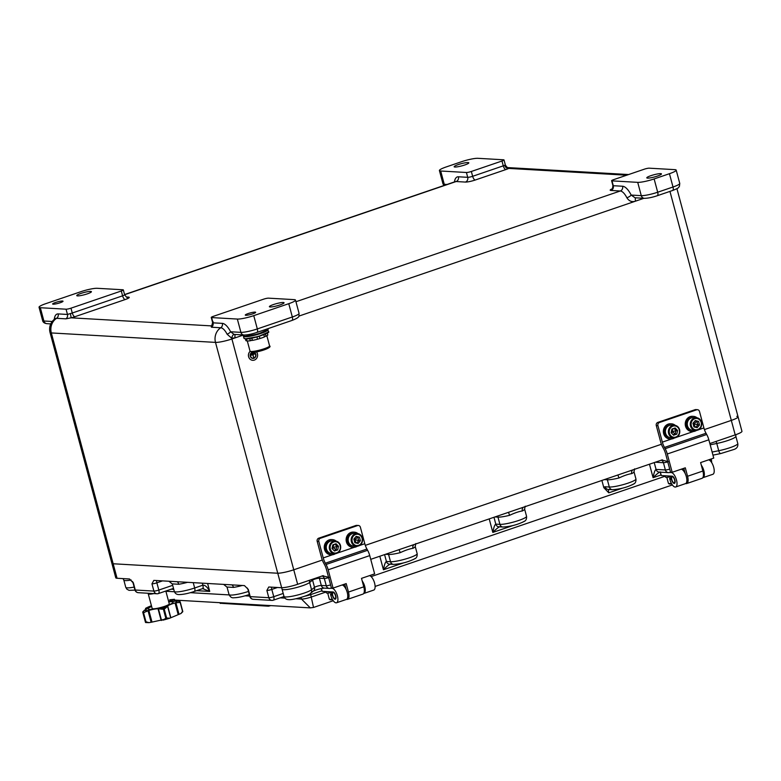 <?xml version="1.0" encoding="UTF-8"?>
<svg xmlns="http://www.w3.org/2000/svg" width="781" height="781" viewBox="0 0 781 781"><rect width="100%" height="100%" fill="white"/><g stroke="black" fill="none" stroke-linecap="round" stroke-linejoin="round"><path stroke-width="1.17" d="M660.687 173.636A7.595 1.132 165 0 1 661.458 173.919A7.595 1.132 165 0 1 655.952 176.535A7.595 1.132 165 0 1 647.556 178.117A7.595 1.132 165 0 1 646.785 177.843A7.595 1.132 165 0 1 652.291 175.227A7.595 1.132 165 0 1 660.687 173.636M283.288 302.501A7.595 1.132 165 0 1 284.059 302.774A7.595 1.132 165 0 1 278.553 305.391A7.595 1.132 165 0 1 270.167 306.982A7.595 1.132 165 0 1 269.396 306.699A7.595 1.132 165 0 1 274.902 304.082A7.595 1.132 165 0 1 283.288 302.501M468.044 162.546A7.595 1.132 165 0 1 468.815 162.819A7.595 1.132 165 0 1 463.309 165.445A7.595 1.132 165 0 1 454.923 167.027A7.595 1.132 165 0 1 454.151 166.753A7.595 1.132 165 0 1 459.658 164.137A7.595 1.132 165 0 1 468.044 162.546M90.655 291.411A7.595 1.132 165 0 1 91.426 291.684A7.595 1.132 165 0 1 85.92 294.3A7.595 1.132 165 0 1 77.524 295.892A7.595 1.132 165 0 1 76.753 295.608A7.595 1.132 165 0 1 82.259 292.992A7.595 1.132 165 0 1 90.655 291.411M255.123 312.117A5.379 0.801 165 0 1 255.67 312.312A5.379 0.801 165 0 1 251.775 314.167A5.379 0.801 165 0 1 245.83 315.29A5.379 0.801 165 0 1 245.283 315.094A5.379 0.801 165 0 1 249.178 313.24A5.379 0.801 165 0 1 255.123 312.117M62.49 301.027A5.379 0.801 165 0 1 63.027 301.222A5.379 0.801 165 0 1 59.131 303.077A5.379 0.801 165 0 1 53.186 304.2A5.379 0.801 165 0 1 52.639 304.004A5.379 0.801 165 0 1 56.544 302.149A5.379 0.801 165 0 1 62.49 301.027M611.992 180.87L637.716 182.354A12.652 1.884 -15 0 0 654.127 178.937L669.444 173.704A12.652 1.884 -15 0 0 676.19 170.112A12.652 1.884 -15 0 0 674.911 169.653L649.187 168.179A3.798 0.566 -15 0 0 644.266 169.204L613.632 179.659A3.798 0.566 -15 0 0 611.611 180.733A3.798 0.566 -15 0 0 611.992 180.87L613.29 185.712L622.594 186.239A16.45 6.687 71.1 0 1 631.165 195.065A3.798 1.074 -26.4 0 1 626.879 197.778C629.086 201.195 631.975 202.318 635.558 201.147L298.84 316.12M243.125 335.147L235.188 337.851L231.703 338.222L227.105 334.209A12.311 5.008 -108.9 0 0 220.759 327.756A12.652 11.403 93.3 0 0 215.497 342.39L51.321 332.94L113.167 563.765A12.652 1.884 165 0 1 111.878 563.306A12.652 1.884 -15 0 0 113.167 563.765L117.052 578.262A12.652 1.884 165 0 1 115.764 577.803L50.033 332.481A12.652 1.884 165 0 0 51.321 332.94A12.652 11.403 93.3 0 1 56.583 318.306A12.311 5.008 -108.9 0 0 55.275 318.648L55.275 318.648A12.652 12.652 0 0 0 50.033 332.481M736.786 416.341A12.652 1.884 -15 0 1 738.065 416.8L741.95 431.307A12.652 1.884 165 0 1 735.204 434.89L731.319 420.393L704.413 429.579L731.319 420.393A12.652 1.884 -15 0 0 738.065 416.8A12.652 1.884 165 0 1 731.319 420.393L669.952 191.394M661.409 444.262L365.303 545.363L661.409 444.262M235.345 334.522A3.798 1.542 -108.9 0 0 235.188 337.851L231.908 338.974L293.754 569.798L322.309 560.045L293.754 569.798A12.652 1.884 165 0 1 277.343 573.215L113.167 563.765L277.343 573.215A12.652 1.884 -15 0 0 293.754 569.798L297.639 584.295A12.652 1.884 165 0 1 281.228 587.712L268.752 587L266.877 590.456L268.82 597.709A3.798 0.566 -15 0 0 273.75 596.684L283.2 593.453M121.299 290.991L70.973 308.173L72.272 313.005L122.588 295.823L121.299 290.991A3.798 0.566 -15 0 0 123.32 289.907A3.798 0.566 -15 0 0 122.939 289.771L97.215 288.296A12.652 1.884 -15 0 0 80.804 291.713L45.796 303.663A12.652 1.884 -15 0 0 39.05 307.255A12.652 1.884 -15 0 0 40.329 307.714L43.892 321.011L52.229 321.489M508.031 167.69L508.724 168.413A7.595 1.132 165 0 1 505.883 169.565L475.248 180.02A7.595 1.132 -15 0 1 465.408 182.071L456.104 181.534L124.609 294.72A3.798 0.566 165 0 1 122.588 295.823A3.798 1.542 -108.9 0 0 125.204 299.543L74.888 316.725A7.595 1.132 165 0 1 71.169 317.818L70.417 313.552L67.459 314.45L66.053 309.198L40.329 307.714M66.053 309.198A3.798 0.566 -15 0 0 70.973 308.173M454.483 181.905A16.45 6.687 71.1 0 1 458.408 176.789L467.712 177.326L466.423 172.494L440.699 171.01A12.652 1.884 -15 0 1 439.41 170.551A12.652 1.884 -15 0 1 446.166 166.958L461.483 161.735A12.652 1.884 -15 0 1 477.894 158.309L503.608 159.793A3.798 0.566 -15 0 1 503.999 159.929L505.366 165.055C506.908 167.222 507.875 168.12 508.255 167.73L508.08 167.72M466.423 172.494A3.798 0.566 -15 0 0 471.343 171.469L501.968 161.013A3.798 0.566 -15 0 0 503.999 159.929M288.765 303.682L253.757 315.641L257.32 328.928L292.328 316.979L288.765 303.682A12.652 1.884 -15 0 0 295.511 300.099A12.652 1.884 -15 0 0 294.232 299.631L268.508 298.157A3.798 0.566 -15 0 0 263.587 299.182L213.272 316.364A3.798 0.566 -15 0 0 211.241 317.437A3.798 0.566 -15 0 0 211.631 317.574L213.037 322.836L222.341 323.373A16.001 6.512 71.1 0 1 230.59 331.759A3.798 1.123 -26.8 0 1 227.105 334.209M243.975 335.02C247.47 335 251.785 334.131 256.91 332.433A3.798 1.542 71.1 0 0 257.32 328.928A12.652 1.884 -15 0 1 240.909 332.355A3.798 3.417 93.3 0 0 243.975 335.02L234.075 334.395L230.59 331.759L240.909 332.355L237.346 319.058L211.631 317.574M237.346 319.058A12.652 1.884 -15 0 0 253.757 315.641M222.341 323.373A3.798 3.417 -86.7 0 1 220.759 327.756L211.456 327.219L211.055 325.872A3.798 3.046 -116.7 0 0 211.768 325.648L212.617 322.563L211.241 317.437M212.002 325.433A7.595 1.132 165 0 0 211.055 325.872L71.169 317.818L65.887 318.843L56.583 318.306A3.798 3.417 93.3 0 0 58.155 313.913L67.459 314.45A3.798 3.417 93.3 0 1 65.887 318.843M626.674 175.208L508.724 168.413A3.798 3.046 63.3 0 1 504.692 165.269L505.024 165.055M654.127 178.937L657.69 192.224A12.652 1.884 -15 0 1 641.279 195.65L631.165 195.065L635.031 197.778L644.345 198.315A3.798 3.417 -86.7 0 1 641.279 195.65L637.716 182.354M213.145 321.772L213.037 322.836A3.798 3.417 -86.7 0 1 211.456 327.219M234.075 334.395A3.798 1.513 -76 0 0 231.703 338.222A12.652 5.145 71.1 0 1 231.908 338.974A12.652 1.884 165 0 1 215.497 342.39L282.058 589.177A14.546 2.167 165 0 0 294.427 588.073A14.546 2.167 165 0 0 309.627 582.489L311.57 589.743A3.798 3.563 50.7 0 1 310.447 593.443L313.386 591.032A3.798 3.563 50.7 0 0 314.509 587.341L312.566 580.088L309.627 582.489A3.798 3.563 -129.3 0 1 309.754 580.166M268.215 332.169L258.521 336.494L245.263 338.856M267.571 329.748L258.042 334.024L244.756 336.445M256.929 336.943L257.535 339.218L259.936 338.524L259.331 336.26M263.851 334.707L264.447 336.933A11.383 1.699 -15 0 1 259.936 338.524M265.442 334.043L266.028 336.22L264.378 336.679M245.654 338.895L246.181 340.838L246.913 340.653M249.725 338.524L250.32 340.76L252.38 340.223M266.028 336.22A11.383 1.699 -15 0 0 267.824 334.971L267.307 333.067M267.727 334.61L267.414 333.009M245.429 338.886L245.888 340.575A11.383 1.699 -15 0 0 246.181 340.838M250.32 340.76A11.383 1.699 -15 0 1 247.001 340.985L246.435 338.886M251.824 338.153L252.429 340.399A11.383 1.699 -15 0 0 257.535 339.218M252.37 340.194A10.124 1.513 165 0 1 250.252 340.516M253.6 352.338A2.978 2.685 -86.7 0 1 252.898 358.225M252.409 352.397A2.978 2.685 93.3 0 0 252.927 358.225A2.978 2.685 93.3 0 0 253.63 352.338M251.96 352.377A3.163 2.851 93.3 0 0 253.903 358.284A3.163 2.851 93.3 0 0 254.108 352.29M251.902 352.377A3.163 2.851 93.3 0 0 252.859 358.411A3.163 2.851 93.3 0 0 252.888 358.42L252.859 358.411M250.125 351.401A5.057 4.559 93.3 0 0 248.7 356.878A5.057 4.559 93.3 0 0 252.751 360.314A5.057 4.559 93.3 0 0 254.333 360.09A5.057 4.559 93.3 0 0 256.51 351.919M250.105 351.362A5.057 4.559 93.3 0 0 248.641 356.849A5.057 4.559 93.3 0 0 252.693 360.305A5.057 4.559 93.3 0 0 252.722 360.305L252.751 360.314M253.708 353.071L251.521 353.822L253.708 353.071M250.711 355.287L252.878 354.672L253.688 357.698L252.985 354.633L255.094 353.783L250.75 355.404M254.411 353.49L251.131 354.613L254.411 353.49M253.669 352.953L251.433 353.695M252.829 354.691L253.688 357.698M255.094 353.783L250.662 355.277M254.381 353.373L251.043 354.486M662.327 459.824L371.151 559.196M132.36 581.406L133.346 582.772A3.798 0.566 165 0 1 132.965 582.636L129.529 578.985L117.052 578.262M248.27 589.391A3.798 0.566 165 0 1 247.889 589.255L249.832 596.499A3.798 0.566 -15 0 0 250.213 596.635L248.27 589.391L244.453 585.604L229.35 584.725L153.828 580.381L151.953 583.846L153.896 591.09A3.798 0.566 -15 0 0 158.816 590.065L172.689 585.33M735.204 434.89L710.251 443.413M323.227 575.617L297.639 584.295M622.379 488.184L608.78 492.821L603.82 487.666L601.878 480.413M322.592 575.782L329.24 577.462M661.692 459.989L668.351 461.678M169.702 599.788L174.475 599.291M310.311 607.891L301.495 599.076L301.056 597.426M321.811 590.807L310.701 594.605L313.484 607.296M231.85 584.871A3.798 2.167 -99 0 1 233.499 587.41L227.115 587.039M390.676 563.989C389.329 564.312 386.917 566.235 383.442 569.769C384.35 564.722 385.345 561.959 386.419 561.49L390.529 561.724A14.546 2.167 -15 0 0 406.608 558.688A14.546 2.167 -15 0 0 417.161 553.661L415.219 546.407A14.546 2.167 165 0 1 412.964 548.311C409.576 548.818 405.329 550.273 400.214 552.665L399.101 549.658M603.82 487.666A7.595 3.085 71.1 0 1 605.197 486.788L609.307 487.022A14.546 2.167 -15 0 0 625.396 483.986A14.546 2.167 -15 0 0 635.939 478.958L633.996 471.714A14.546 2.167 165 0 1 631.741 473.608C628.354 474.116 624.107 475.57 618.991 477.962L617.878 474.955M177.121 581.718A3.798 2.167 -99 0 1 178.771 584.256L172.386 583.895M500.065 526.638C498.717 526.96 496.306 528.883 492.831 532.417C493.738 527.37 494.734 524.617 495.808 524.139L499.918 524.373A14.546 2.167 -15 0 0 516.007 521.337A14.546 2.167 -15 0 0 526.55 516.309L524.607 509.066A14.546 2.167 165 0 1 522.352 510.959C518.965 511.467 514.718 512.922 509.602 515.314L508.49 512.307M660.316 471.919C658.979 472.241 656.567 474.165 653.082 477.699C654 472.651 654.995 469.898 656.069 469.42L665.373 469.957L663.43 462.703L655.152 462.225M631.741 473.608A3.798 3.065 63.1 0 1 633.03 469.781M522.352 510.959A3.798 3.065 63.1 0 1 523.641 507.133M412.964 548.311A3.798 3.065 63.1 0 1 414.252 544.484M193.229 582.646L194.664 587.986A3.798 1.542 71.1 0 1 194.244 591.481C188.084 593.531 182.949 594.566 178.849 594.585C176.574 594.536 175.061 593.472 174.309 591.393A14.546 2.167 -15 0 0 175.784 591.92A14.546 2.167 -15 0 0 194.664 587.986L202.865 585.184C205.071 584.979 207.356 587.048 209.728 591.412L202.591 588.61M270.802 605.617L268.469 606.193L220.271 603.264M153.877 593.589A8.855 1.318 165 0 1 148.244 593.833A8.855 1.318 165 0 1 148.283 593.609L148.488 593.277M148.244 593.833L152.158 608.448A8.855 1.318 -15 0 0 153.056 608.77A8.855 1.318 -15 0 0 158.875 607.979M163.209 606.817A8.855 1.318 -15 0 0 164.547 606.378A8.855 1.318 -15 0 0 169.272 603.869L165.826 591.032M168.745 601.897A12.955 1.933 165 0 1 171.752 601.731A12.955 1.933 165 0 1 171.488 603.664A12.955 1.933 165 0 1 150.137 609.395A12.955 1.933 165 0 1 149.347 609.375A12.955 1.933 165 0 1 151.631 606.486M182.774 611.718L180.958 613.505L169.75 618.201L166.617 618.035A20.247 3.017 165 0 1 165.826 618.259L163.424 609.287A20.247 3.017 -15 0 0 164.215 609.063L166.617 618.035M169.75 618.201L151.133 622.281L148.058 610.801L148.859 610.42A9.421 1.406 -15 0 1 158.026 608.78L163.424 609.287M146.154 609.346L146.174 608.096A9.421 1.406 -15 0 1 147.023 608.438A9.421 1.406 -15 0 1 144.485 610.166L142.718 611.992A19.779 2.948 -15 0 0 144.836 612.119L143.577 612.831L145.979 621.803L148.946 622.652L151.133 622.281M179.064 602.336A19.779 2.948 -15 0 0 179.845 601.39L176.848 600.94A17.006 2.538 165 0 1 175.266 602.873L180.138 602.385A20.247 3.017 -15 0 0 180.265 602.229L182.666 611.201A20.247 3.017 165 0 1 182.539 611.367L180.138 602.385M161.228 609.19A19.779 2.948 -15 0 0 165.914 607.852L167.671 606.056A17.006 2.538 165 0 1 158.123 608.789M167.671 606.056L167.71 606.017A9.421 1.406 -15 0 1 175.061 602.942L175.266 602.873M176.848 600.94L176.662 600.98A9.421 1.406 -15 0 1 171.966 600.989A9.421 1.406 -15 0 1 172.045 600.706L171.869 600.853M168.55 601.175A17.006 2.538 165 0 1 172.074 600.667L172.171 601.194M146.086 608.096A17.006 2.538 165 0 1 146.603 607.813A17.006 2.538 165 0 1 151.436 605.753M148.654 610.478A17.006 2.538 165 0 1 144.339 610.225M144.836 612.119L148.058 610.801M145.598 622.525L148.946 622.652M145.979 621.803A20.247 3.017 165 0 1 145.627 621.783L143.216 612.812A20.247 3.017 -15 0 0 143.577 612.831M165.914 607.852L164.215 609.063M162.907 620.153L165.826 618.259M179.845 601.39L180.265 602.229L179.845 601.39M180.958 613.505L182.539 611.367M362.218 581.015A7.595 3.085 71.1 0 1 364.737 586.443A7.595 3.085 71.1 0 1 363.897 593.443A7.595 3.085 71.1 0 1 363.682 593.492M369.452 575.656A7.595 3.085 71.1 0 1 374.577 583.085A7.595 3.085 71.1 0 1 373.748 590.075L363.897 593.443M330.646 588.249L332.159 588.337A7.595 3.085 71.1 0 1 337.382 595.776A7.595 3.085 71.1 0 1 336.552 602.776A7.595 3.085 71.1 0 1 330.822 595.405A7.595 3.085 71.1 0 1 330.529 594.126L332.56 593.433M336.552 602.776L346.403 599.418A7.595 3.085 -108.9 0 0 347.233 592.418A7.595 3.085 -108.9 0 0 342.107 584.989M330.529 594.126L332.462 595.493A3.798 1.542 -108.9 0 0 335.332 599.183A3.798 1.542 -108.9 0 0 335.654 595.386A3.798 1.542 -108.9 0 0 333.126 591.969L322.182 591.334L321.206 588.562M348.463 592.057L346.198 583.592L333.067 588.073L328.166 569.788A10.124 4.12 -108.9 0 0 326.048 564.487L367.617 550.293A10.124 4.12 71.1 0 1 369.735 555.603L374.636 573.879L361.505 578.36L363.78 586.824L348.463 592.057A7.908 3.212 71.1 0 1 347.594 599.339A7.908 3.212 71.1 0 1 347.067 599.408A7.908 3.212 71.1 0 1 346.608 599.32M359.309 545.597L364.805 543.722L360.392 527.253A2.528 2.284 93.3 0 0 357.552 525.584L320.366 538.285A2.528 2.284 93.3 0 0 318.824 541.448L317.184 541.35L321.596 557.819A10.124 4.12 -108.9 0 0 323.715 563.13L324.408 564.39A10.124 4.12 71.1 0 1 326.526 569.7L331.427 587.986L333.067 588.073M357.552 525.584L355.911 525.486L318.716 538.187L320.366 538.285M326.048 564.487L325.355 563.228A10.124 4.12 71.1 0 1 323.236 557.917L318.824 541.448M367.617 550.293L366.924 549.033L325.355 563.228M347.594 599.339L362.911 594.107A7.908 3.212 -108.9 0 0 363.78 586.824M343.63 584.471L343.777 585.926M345.592 587.38L345.104 587.546M346.139 589.411L344.714 584.1M355.911 525.486A2.528 2.284 -86.7 0 1 356.702 525.379L358.352 525.476M317.184 541.35A2.528 2.284 -86.7 0 1 318.716 538.187M364.805 543.722A10.124 4.12 -108.9 0 0 366.924 549.033M335.625 596.391A3.163 1.289 -108.9 0 0 334.2 593.13A3.163 1.289 -108.9 0 0 332.647 593.091A3.163 1.289 -108.9 0 0 332.579 594.79A3.163 1.289 -108.9 0 0 334.473 598.461A3.163 1.289 -108.9 0 0 335.625 596.391M332.647 593.091L332.901 592.408A3.798 1.542 71.1 0 1 333.175 591.969M335.576 599.027A3.798 1.542 71.1 0 1 335.098 598.842L334.473 598.461M340.448 545.509A6.326 5.701 93.3 0 0 335.342 541.057L332.335 540.882A6.326 5.701 93.3 0 0 326.497 549.063A6.326 5.701 93.3 0 0 331.603 553.514L334.619 553.69A6.326 5.701 93.3 0 0 340.467 545.577M332.032 548.487L334.473 551.015L337.695 549.922L338.476 546.29L336.035 543.752L332.823 544.855L332.032 548.487M333.995 550.527L336.045 549.824L336.836 546.192L334.873 544.152M332.247 547.51L338.476 546.29M332.423 546.671L336.045 549.824L337.695 549.922M332.823 549.307L332.804 547.247L334.053 544.435M358.557 545.919A6.326 5.701 93.3 0 0 362.521 539.075A6.326 5.701 93.3 0 0 357.22 533.589L354.213 533.413A6.326 5.701 93.3 0 0 352.231 533.687A6.326 5.701 93.3 0 0 348.18 540.511A6.326 5.701 93.3 0 0 353.481 546.046L356.497 546.222A6.326 5.701 93.3 0 0 358.479 545.948M356.175 536.362L353.871 539.095L354.818 542.649L358.089 543.478L360.402 540.745L359.445 537.182L356.175 536.362M356.663 543.117L358.752 540.647L357.805 537.094L355.951 536.625M354.623 538.207L354.681 539.778L357.805 537.094L359.445 537.182M356.263 543.02L354.681 539.778L360.402 540.745M353.988 539.554L354.681 539.778L354.262 540.559M336.201 541.174A7.595 6.844 93.3 0 0 332.403 539.622A7.595 6.844 93.3 0 0 325.501 549.765A7.595 6.844 93.3 0 0 331.534 554.774A7.595 6.844 93.3 0 0 335.479 553.67M332.403 539.622L331.534 539.573A7.595 6.844 93.3 0 0 324.623 549.717A7.595 6.844 93.3 0 0 330.656 554.725L331.534 554.774M358.079 533.706A7.595 6.844 93.3 0 0 355.755 532.417A7.595 6.844 93.3 0 0 354.281 532.154A7.595 6.844 93.3 0 0 347.106 538.519A7.595 6.844 93.3 0 0 351.948 547.042A7.595 6.844 93.3 0 0 353.412 547.305A7.595 6.844 93.3 0 0 357.356 546.192M354.281 532.154L353.412 532.095A7.595 6.844 93.3 0 0 346.227 538.46A7.595 6.844 93.3 0 0 351.069 546.993A7.595 6.844 93.3 0 0 352.534 547.256L353.412 547.305M325.97 591.549L326.312 592.808A7.595 1.132 -15 0 0 327.083 593.082A7.595 1.132 -15 0 0 333.009 592.174M701.328 465.232A7.595 3.085 71.1 0 1 703.837 470.66A7.595 3.085 71.1 0 1 703.007 477.65A7.595 3.085 71.1 0 1 702.783 477.708M708.562 459.863A7.595 3.085 71.1 0 1 713.688 467.292A7.595 3.085 71.1 0 1 712.858 474.292L703.007 477.65M669.756 472.466L671.269 472.554A7.595 3.085 71.1 0 1 676.492 479.993A7.595 3.085 71.1 0 1 675.663 486.993A7.595 3.085 71.1 0 1 669.922 479.612A7.595 3.085 71.1 0 1 669.629 478.343L671.66 477.65M675.663 486.993L685.503 483.624A7.595 3.085 -108.9 0 0 686.333 476.635A7.595 3.085 -108.9 0 0 681.217 469.205M669.629 478.343L671.562 479.71A3.798 1.542 -108.9 0 0 674.433 483.4A3.798 1.542 -108.9 0 0 674.764 479.602A3.798 1.542 -108.9 0 0 672.236 476.176L661.292 475.551L660.15 472.144M687.563 476.264L685.298 467.809L672.177 472.29L667.277 454.005A10.124 4.12 -108.9 0 0 665.158 448.694L706.727 434.5A10.124 4.12 71.1 0 1 708.845 439.81L713.746 458.096L700.616 462.577L702.88 471.041L687.563 476.264A7.908 3.212 71.1 0 1 686.704 483.556A7.908 3.212 71.1 0 1 686.167 483.624A7.908 3.212 71.1 0 1 685.718 483.537M698.419 429.814L703.906 427.939L699.493 411.47A2.528 2.284 93.3 0 0 696.662 409.8L659.467 422.492A2.528 2.284 93.3 0 0 657.924 425.665L656.284 425.567L660.697 442.036A10.124 4.12 -108.9 0 0 662.815 447.347L663.518 448.606A10.124 4.12 71.1 0 1 665.637 453.907L670.528 472.193L672.177 472.29M696.662 409.8L695.022 409.703L657.827 422.404L659.467 422.492M665.158 448.694L664.465 447.435A10.124 4.12 71.1 0 1 662.347 442.134L657.924 425.665M706.727 434.5L706.024 433.25L664.465 447.435M686.704 483.556L702.021 478.323A7.908 3.212 -108.9 0 0 702.88 471.041M682.731 468.688L682.887 470.133M684.703 471.597L684.215 471.763M685.24 473.628L683.824 468.317M695.022 409.703A2.528 2.284 -86.7 0 1 695.812 409.595L697.453 409.683M656.284 425.567A2.528 2.284 -86.7 0 1 657.827 422.404M703.906 427.939A10.124 4.12 -108.9 0 0 706.024 433.25M674.735 480.608A3.163 1.289 -108.9 0 0 673.3 477.347A3.163 1.289 -108.9 0 0 671.748 477.308A3.163 1.289 -108.9 0 0 671.689 479.007A3.163 1.289 -108.9 0 0 673.583 482.668A3.163 1.289 -108.9 0 0 674.735 480.608M671.748 477.308L672.002 476.625A3.798 1.542 71.1 0 1 672.275 476.185M674.686 483.244A3.798 1.542 71.1 0 1 674.198 483.058L673.583 482.668M679.558 429.716A6.326 5.701 93.3 0 0 674.452 425.274L671.445 425.098A6.326 5.701 93.3 0 0 665.607 433.279A6.326 5.701 93.3 0 0 670.713 437.731L673.72 437.907A6.326 5.701 93.3 0 0 679.577 429.794M671.143 432.703L673.573 435.232L676.795 434.129L677.586 430.497L675.145 427.968L671.924 429.072L671.143 432.703M673.105 434.744L675.155 434.041L675.936 430.409L673.983 428.369M671.348 431.727L677.586 430.497M671.533 430.878L675.155 434.041L676.795 434.129M671.924 433.514L671.914 431.463L673.163 428.652M697.667 430.126A6.326 5.701 93.3 0 0 701.631 423.282A6.326 5.701 93.3 0 0 696.33 417.796L693.323 417.63A6.326 5.701 93.3 0 0 691.341 417.903A6.326 5.701 93.3 0 0 687.29 424.727A6.326 5.701 93.3 0 0 692.591 430.263L695.598 430.429A6.326 5.701 93.3 0 0 697.589 430.155M695.285 420.568L692.972 423.302L693.928 426.865L697.189 427.685L699.503 424.962L698.556 421.398L695.285 420.568M695.773 427.334L697.863 424.864L696.906 421.301L695.061 420.842M693.723 422.414L693.792 423.995L696.906 421.301L698.556 421.398M695.373 427.227L693.792 423.995L699.503 424.962M693.098 423.771L693.792 423.995L693.362 424.776M675.311 425.391A7.595 6.844 93.3 0 0 671.514 423.829A7.595 6.844 93.3 0 0 664.611 433.972A7.595 6.844 93.3 0 0 670.645 438.99A7.595 6.844 93.3 0 0 674.589 437.877M671.514 423.829L670.635 423.78A7.595 6.844 93.3 0 0 663.733 433.924A7.595 6.844 93.3 0 0 669.766 438.942L670.645 438.99M697.189 417.923A7.595 6.844 93.3 0 0 694.856 416.624A7.595 6.844 93.3 0 0 693.391 416.361A7.595 6.844 93.3 0 0 686.216 422.726A7.595 6.844 93.3 0 0 691.058 431.258A7.595 6.844 93.3 0 0 692.522 431.522A7.595 6.844 93.3 0 0 696.467 430.409M693.391 416.361L692.513 416.312A7.595 6.844 93.3 0 0 685.337 422.677A7.595 6.844 93.3 0 0 690.179 431.21A7.595 6.844 93.3 0 0 691.644 431.473L692.522 431.522M665.08 475.766L665.422 477.025A7.595 1.132 -15 0 0 666.183 477.298A7.595 1.132 -15 0 0 672.119 476.39M295.95 301.73L620.28 190.994L610.976 190.457A7.595 1.132 -15 0 1 612.148 188.826M626.879 197.778A12.652 5.145 -108.9 0 0 620.28 190.994A3.798 3.417 -86.7 0 0 622.594 186.239M458.408 176.789A3.798 3.417 93.3 0 1 456.104 181.534A12.652 5.145 -108.9 0 0 455.255 181.651L455.499 181.582M126.415 296.995L128.484 297.112A7.595 1.132 -15 0 1 125.204 299.543M643.915 198.296L635.558 201.147A3.798 1.542 71.1 0 1 635.705 197.818M54.289 319.37A16.001 6.512 71.1 0 1 58.155 313.913M471.343 171.469L472.642 176.301L503.267 165.845L501.968 161.013M440.699 171.01L444.262 184.306L447.005 184.462M657.016 195.758A3.798 1.542 -108.9 0 0 657.27 195.728A3.798 1.542 -108.9 0 0 657.69 192.224L673.007 187.001L669.444 173.704M672.334 190.535A3.798 1.542 -108.9 0 0 672.587 190.496A3.798 1.542 -108.9 0 0 673.007 187.001A12.652 1.884 -15 0 0 679.753 183.408L676.19 170.112M256.91 332.433L291.909 320.474A3.798 1.542 71.1 0 0 292.328 316.979A12.652 1.884 -15 0 0 299.074 313.386L295.511 300.099M439.41 170.551L442.973 183.847A12.652 1.884 -15 0 0 444.262 184.306A3.798 3.417 93.3 0 0 444.653 185.263M42.613 320.552A12.652 1.884 -15 0 0 43.892 321.011A3.798 3.417 93.3 0 0 46.958 323.676C44.419 323.354 42.975 322.309 42.613 320.552L39.05 307.255M504.692 165.269A3.798 0.566 165 0 1 503.267 165.845A3.798 1.542 71.1 0 0 505.883 169.565M475.248 180.02A3.798 1.542 71.1 0 1 472.642 176.301A3.798 0.566 165 0 1 467.712 177.326A3.798 3.417 93.3 0 1 465.408 182.071M610.976 190.457A3.798 3.417 -86.7 0 0 613.29 185.712A3.798 0.566 165 0 1 612.9 185.566L611.611 180.733M74.888 316.725A3.798 1.542 71.1 0 1 72.272 313.005A3.798 0.566 -15 0 1 70.417 313.552M123.32 289.907L124.618 294.749C126.337 297.092 127.225 297.932 127.293 297.278A3.798 3.417 93.3 0 0 128.484 297.112M260.571 333.546A12.652 1.884 -15 0 0 267.873 329.767L268.4 331.7A12.652 1.884 -15 0 1 261.088 335.479A12.652 1.884 -15 0 1 244.97 338.69A12.652 1.884 -15 0 1 243.955 338.251L243.438 336.308A12.652 1.884 -15 0 0 244.453 336.748A12.652 1.884 -15 0 0 260.571 333.546M243.076 334.971L243.301 335.83A12.652 1.884 -15 0 0 244.473 336.279A12.652 1.884 -15 0 0 260.756 332.95A12.652 1.884 -15 0 0 267.746 329.279L267.61 328.772M250.027 351.128A10.124 1.513 -15 0 0 251.052 351.499A10.124 1.513 -15 0 0 262.24 349.38A10.124 1.513 -15 0 0 269.582 345.885C272.725 347.34 259.809 352.153 252.068 352.387L250.027 351.128L247.313 341.004M268.147 347.135A8.855 1.318 165 0 1 263.539 350.073A8.855 1.318 165 0 1 252.468 352.329M310.447 593.443C309.432 595.288 292.836 600.306 288.54 599.623C286.285 599.583 284.772 598.519 284.001 596.42A14.546 2.167 -15 0 0 285.475 596.957A14.546 2.167 -15 0 0 299.348 594.556A14.546 2.167 -15 0 0 311.57 589.743L314.509 587.341A3.798 0.566 165 0 1 317.701 586.082A3.798 0.566 165 0 1 321.323 585.457L326.263 585.74L324.32 578.487L319.38 578.204L321.323 585.457A3.798 3.417 93.3 0 0 324.379 588.122L329.328 588.405A3.798 3.417 93.3 0 0 330.519 588.249A3.798 1.542 71.1 0 0 330.773 588.21L331.447 587.986M712.126 452.043L718.725 450.725A14.546 2.167 -15 0 0 737.791 443.549C738.201 446.595 736.834 448.597 733.691 449.553L720.775 453.556L712.946 455.128M737.791 443.549L735.848 436.296A14.546 2.167 165 0 1 716.782 443.471L718.725 450.725A3.798 1.474 78.6 0 0 720.775 453.556M207.609 583.475L209.728 591.412L196.666 590.661M173.763 589.343L171.215 589.186M165.894 591.266L174.427 591.754M190.369 592.672L229.155 594.907M245.097 595.825L249.725 596.088M280.184 597.846L284.928 598.119M295.843 598.744L301.495 599.076A7.595 1.132 165 0 0 311.346 597.016L326.087 591.988M633.84 483.849L632.005 484.894M524.451 521.191L522.616 522.245M512.99 525.535L492.831 532.417L489.209 518.887M415.062 558.542L413.227 559.596M403.601 562.876L383.442 569.769L379.82 556.238M371.141 576.603L665.197 476.195M660.921 475.024L653.082 477.699L649.46 464.168M715.943 441.47A3.798 1.474 -101.4 0 1 716.782 443.471L710.183 444.799M133.346 582.772L135.289 590.026L153.896 591.09A3.798 3.417 93.3 0 0 158.153 593.599A3.798 1.542 71.1 0 0 158.406 593.57A3.798 1.542 71.1 0 0 158.816 590.065L156.874 582.821A3.798 0.566 165 0 1 151.953 583.846M249.832 596.499A3.798 3.798 0 0 0 253.278 599.31A3.798 3.417 93.3 0 1 250.213 596.635L268.82 597.709A3.798 3.417 93.3 0 0 273.077 600.218A3.798 1.542 71.1 0 0 273.33 600.179L284.03 596.538M249.276 594.419A3.798 1.542 71.1 0 1 248.973 594.634C242.852 596.635 237.824 597.68 233.89 597.748C231.869 598.119 230.249 597.045 229.038 594.536A14.546 2.167 -15 0 0 248.475 591.442M242.256 585.477A14.546 2.167 165 0 1 233.499 587.41M384.584 554.608L386.419 561.49A3.798 3.417 93.3 0 0 389.485 564.155L393.595 564.39A3.798 3.417 93.3 0 1 390.529 561.724L388.587 554.471L385.511 554.295M400.214 552.665A14.546 2.167 165 0 1 388.587 554.471A3.798 3.417 93.3 0 0 388.118 553.407M605.197 486.788A3.798 3.417 93.3 0 0 608.262 489.453L612.372 489.697A3.798 3.417 93.3 0 1 609.307 487.022L607.364 479.768L604.289 479.593M618.991 477.962A14.546 2.167 165 0 1 607.364 479.768A3.798 3.417 93.3 0 0 606.896 478.704M187.528 582.323A14.546 2.167 165 0 1 178.771 584.256M194.244 591.481L202.445 588.679A3.798 1.542 71.1 0 0 202.865 585.184L202.328 583.173M134.976 590.133L129.041 590.338L126.834 589.157L125.761 587.312A14.546 2.167 -15 0 0 134.156 587.087M131.208 580.019A14.546 2.167 165 0 1 123.818 580.068L122.998 578.604M493.973 517.266L495.808 524.139A3.798 3.417 93.3 0 0 498.874 526.804L502.984 527.038A3.798 3.417 93.3 0 1 499.918 524.373L497.975 517.12L494.9 516.944M509.602 515.314A14.546 2.167 165 0 1 497.975 517.12A3.798 3.417 93.3 0 0 497.507 516.056M654.224 462.547L656.069 469.42A3.798 3.417 93.3 0 0 659.135 472.085L668.438 472.622A3.798 3.417 93.3 0 0 669.62 472.456A3.798 1.542 71.1 0 0 669.883 472.427A3.798 1.542 71.1 0 0 670.42 471.773M277.47 587.497L271.808 589.43L273.75 596.684A3.798 1.542 71.1 0 1 273.33 600.179A3.798 3.798 0 0 1 271.886 600.384L253.278 599.31M162.546 580.879L156.874 582.821A3.798 1.542 -108.9 0 1 156.63 580.547M711.198 458.964L711.384 459.658A7.595 1.132 165 0 1 710.114 460.692M310.467 593.423A3.798 1.542 71.1 0 0 310.701 594.605A7.595 1.132 165 0 1 304.941 596.167M670.557 472.193L669.883 472.427A3.798 3.798 0 0 1 668.438 472.622A3.798 3.417 93.3 0 1 665.373 469.957A3.798 0.566 -15 0 0 669.707 469.117M667.765 461.864A3.798 0.566 165 0 1 663.43 462.703A3.798 3.417 93.3 0 0 661.146 460.185M331.31 587.566A3.798 1.542 71.1 0 1 330.773 588.21A3.798 3.798 0 0 1 329.328 588.405A3.798 3.417 93.3 0 1 326.263 585.74A3.798 0.566 -15 0 0 330.597 584.901M328.655 577.657A3.798 0.566 165 0 1 324.32 578.487A3.798 3.417 -86.7 0 0 322.036 575.968M271.563 587.156A3.798 1.542 -108.9 0 0 271.808 589.43A3.798 0.566 165 0 1 266.877 590.456M134.908 589.889A3.798 0.566 -15 0 0 135.289 590.026A3.798 3.417 93.3 0 0 138.354 592.691A3.798 3.798 0 0 1 134.908 589.889L132.965 582.636M312.439 579.248A3.798 3.563 -129.3 0 0 312.566 580.088A3.798 0.566 165 0 1 315.758 578.828A3.798 0.566 165 0 1 319.38 578.204A3.798 3.417 -86.7 0 0 318.863 577.052M608.936 489.492A3.798 1.542 -108.9 0 0 608.78 492.821M283.835 595.825A3.798 1.542 71.1 0 1 283.21 596.811M220.115 602.698L220.31 603.42M268.469 606.193L268.274 605.47M169.604 618.249A19.115 2.851 165 0 1 163.073 620.114M152.002 622.115L148.859 610.42M158.026 608.78L161.159 620.475M170.844 617.712L167.71 606.017M175.061 602.942L178.195 614.637M146.457 609.151L146.174 608.096M158.465 608.936L161.54 620.426M170.658 617.82L167.583 606.329M175.93 602.834L179.015 614.315M172.201 600.687L172.347 601.253M332.159 588.337L332.95 588.073M321.43 588.513L322.182 591.334M323.236 557.917L332.481 554.764M335.264 553.807L335.82 553.622M337.431 553.065L354.359 547.286M357.142 546.339L357.698 546.153M369.735 555.603L328.166 569.788M332.276 599.154A6.326 0.947 165 0 1 329.318 599.125L327.698 593.082M329.318 599.125L330.012 599.74L332.55 599.632A5.692 0.849 165 0 1 330.158 599.369M335.342 541.057A6.326 5.701 93.3 0 0 329.514 549.238A6.326 5.701 93.3 0 0 334.619 553.69C339.12 553.143 341.092 550.429 340.516 545.528C339.667 542.844 337.939 541.35 335.342 541.057M340.174 545.704A5.692 5.135 93.3 0 0 333.799 541.946A5.692 5.135 93.3 0 0 330.334 549.072A5.692 5.135 93.3 0 0 336.709 552.831A5.692 5.135 93.3 0 0 340.174 545.704M357.22 533.589A6.326 5.701 93.3 0 0 355.238 533.862A6.326 5.701 93.3 0 0 351.186 540.686A6.326 5.701 93.3 0 0 356.497 546.222L358.518 545.939C364.561 544.269 363.458 533.579 357.22 533.589M358.586 545.353A5.692 5.135 93.3 0 0 362.052 538.236A5.692 5.135 93.3 0 0 355.677 534.477A5.692 5.135 93.3 0 0 352.211 541.594A5.692 5.135 93.3 0 0 358.586 545.353M671.269 472.554L672.06 472.28M660.384 472.163L661.292 475.551M662.347 442.134L671.582 438.971M674.364 438.024L674.921 437.838M676.541 437.282L693.46 431.502M696.242 430.556L696.798 430.36M708.845 439.81L667.277 454.005M671.387 483.361A6.326 0.947 165 0 1 668.419 483.341L666.798 477.298M668.419 483.341L669.122 483.956L671.65 483.849A5.692 0.849 165 0 1 669.268 483.576M674.452 425.274A6.326 5.701 93.3 0 0 668.614 433.455A6.326 5.701 93.3 0 0 673.72 437.907C678.23 437.36 680.192 434.636 679.626 429.745C678.767 427.061 677.049 425.567 674.452 425.274M679.285 429.921A5.692 5.135 93.3 0 0 672.9 426.162A5.692 5.135 93.3 0 0 669.434 433.279A5.692 5.135 93.3 0 0 675.819 437.038A5.692 5.135 93.3 0 0 679.285 429.921M696.33 417.796A6.326 5.701 93.3 0 0 694.348 418.069A6.326 5.701 93.3 0 0 690.297 424.893A6.326 5.701 93.3 0 0 695.598 430.429L697.628 430.155C703.671 428.486 702.568 417.786 696.33 417.796M697.697 429.57A5.692 5.135 93.3 0 0 701.162 422.453A5.692 5.135 93.3 0 0 694.778 418.694A5.692 5.135 93.3 0 0 691.322 425.811A5.692 5.135 93.3 0 0 697.697 429.57M124.569 294.554L455.255 181.651M738.065 416.8L676.932 188.67M507.66 167.583L628.617 174.544M443.901 185.527L442.973 183.847M612.9 185.566C612.587 188.455 612.236 189.637 611.845 189.1L613.046 188.533M679.753 183.408L679.441 186.308C678.103 187.684 680.066 187.528 672.587 190.496L657.27 195.728C652.155 197.437 647.84 198.296 644.345 198.315M50.775 323.9L46.958 323.676M291.909 320.474C301.7 316.744 298.342 315.729 299.074 313.386M268.4 331.7C272.247 332.237 250.877 339.803 245.175 338.866L243.955 338.251M267.746 329.279C271.3 329.992 250.525 337.226 244.678 336.465L243.301 335.83M266.868 335.762L269.582 345.885M169.76 599.798L310.272 607.882L313.62 607.433L333.253 600.726M375.105 586.433L672.363 484.942M229.038 594.536L227.066 587.185L223.659 584.403M174.309 591.393L172.337 584.032L168.93 581.249M125.761 587.312L123.818 580.068M284.001 596.42L282.058 589.177M711.384 459.658L711.764 462.752M735.848 436.296L735.809 434.685M633.996 471.714L634.611 468.844M524.607 509.066L525.222 506.195M415.219 546.407L415.834 543.547M247.294 588.015L247.889 589.255M393.595 564.39C401.258 563.892 408.248 562.047 414.574 558.864C416.517 558.151 417.376 556.414 417.161 553.661M202.445 588.679L203.587 588.562M173.509 588.405L158.406 593.57A3.798 3.798 0 0 1 156.961 593.765L138.354 592.691M612.372 489.697C620.036 489.189 627.026 487.344 633.352 484.161C635.295 483.449 636.154 481.711 635.939 478.958M502.984 527.038C510.647 526.54 517.637 524.695 523.963 521.513C525.906 520.8 526.765 519.062 526.55 516.309M313.318 591.09C316.813 589.548 320.493 588.562 324.379 588.122M220.183 603.371L219.998 602.688M146.603 607.813L145.559 608.36M142.728 612.119L145.491 622.428M180.206 601.858L182.783 611.494M172.289 600.706L172.445 601.272M145.491 608.399L145.793 609.551"/></g></svg>
